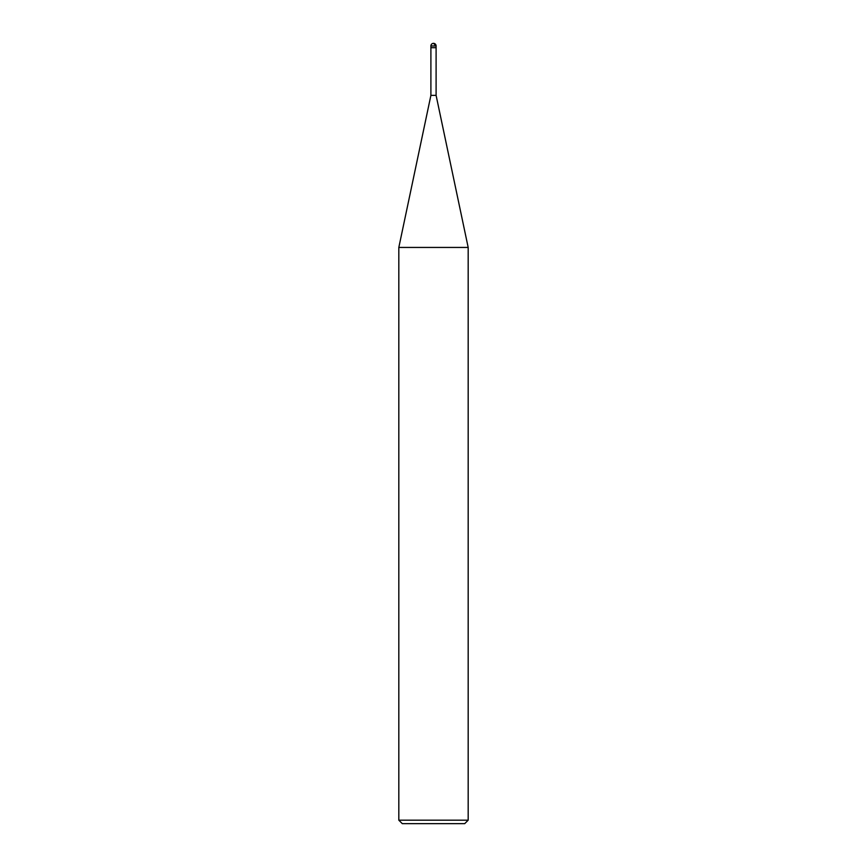 <?xml version="1.0" encoding="UTF-8"?>
<svg xmlns="http://www.w3.org/2000/svg" width="867" height="867" viewBox="0 0 867 867"><rect width="100%" height="100%" fill="white"/><g stroke="black" fill="none" stroke-linecap="round" stroke-linejoin="round"><path stroke-width="1.3" d="M398.82 247.442L430.899 95.37L436.101 95.37L468.18 247.442L398.82 247.442L398.82 820.182L402.288 823.65L464.712 823.65L468.18 820.182L468.18 247.442M398.82 820.182L468.18 820.182M430.899 95.37L430.899 47.685L436.101 47.685L436.101 45.951A2.601 2.601 0 0 0 433.5 43.35A2.601 2.601 0 0 0 430.899 45.951L436.101 45.951L433.5 43.35M430.899 45.951L430.899 47.685L436.101 47.685L436.101 95.37M436.101 47.685L436.101 45.951"/></g></svg>
